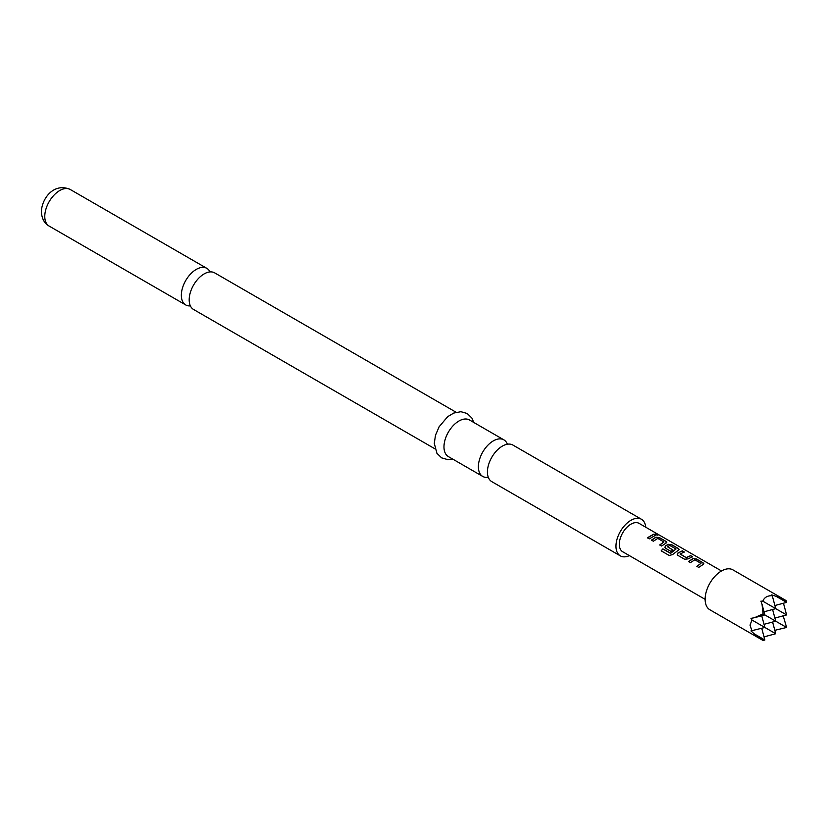 <?xml version="1.0" encoding="UTF-8"?>
<svg xmlns="http://www.w3.org/2000/svg" width="828" height="828" viewBox="0 0 828 828"><rect width="100%" height="100%" fill="white"/><g stroke="black" fill="none" stroke-linecap="round" stroke-linejoin="round"><path stroke-width="1.24" d="M655.424 534.795C654.648 533.843 655.352 533.832 657.515 534.784L657.618 534.546C658.436 535.333 657.722 535.333 655.486 534.567C654.731 533.605 655.434 533.605 657.618 534.546L658.105 535.054M210.012 271.926A21.124 12.192 120 0 0 206.845 268.355A21.124 12.192 120 0 0 196.277 269.4A21.124 12.192 120 0 0 181.342 295.265A21.124 12.192 120 0 0 185.72 304.942A21.124 12.192 120 0 0 190.388 305.894M488.292 477.27A21.124 12.192 -60 0 1 482.745 476.431A21.124 12.192 -60 0 1 478.377 466.754A21.124 12.192 -60 0 1 493.312 440.889A21.124 12.192 -60 0 1 503.869 439.844A21.124 12.192 -60 0 1 507.378 444.222M786.114 600.579L732.946 569.881A23.039 13.3 120 0 0 715.185 576.05A23.039 13.3 120 0 0 705.135 599.244A23.039 13.3 120 0 0 709.906 609.791L763.074 640.489L764.875 640.003L754.38 633.948L750.965 630.905L764.875 627.458L751.948 620.006L750.965 618.361L754.38 617.729L763.074 613.879L762.06 604.43L760.901 601.159L762.816 601.19C764.358 597.361 767.504 595.539 772.276 595.725L771.758 594.887L776.105 596.315L786.114 600.579L786.6 602.38L776.105 596.315M751.948 630.926L750.033 625.171L751.948 620.006M434.979 448.848L193.555 309.465A21.124 12.192 -60 0 1 189.188 299.798A21.124 12.192 -60 0 1 204.123 273.923A21.124 12.192 -60 0 1 214.68 272.878L456.104 412.261M629.373 555.609A21.124 12.192 -60 0 1 620.338 555.867A21.124 12.192 -60 0 1 615.97 546.201A21.124 12.192 -60 0 1 625.192 524.942A21.124 12.192 -60 0 1 641.462 519.28A21.124 12.192 -60 0 1 645.757 527.229M620.338 555.867L491.801 481.648A21.124 12.192 -60 0 1 487.423 471.981A21.124 12.192 -60 0 1 502.358 446.116A21.124 12.192 -60 0 1 512.925 445.071L641.462 519.28M482.745 476.431L448.352 456.57A21.124 12.192 -60 0 1 443.974 446.892A21.124 12.192 -60 0 1 453.195 425.644A21.124 12.192 -60 0 1 469.476 419.982L503.869 439.844M692.932 558.579L696.462 558.983L703.117 562.823L703.138 564.468L698.739 567.408L696.834 566.311L700.985 563.35L694.837 559.811L690.438 562.616L688.534 561.519L692.932 558.579L696.462 558.983M703.862 563.744L703.138 564.468M696.886 566.487L700.985 563.35M677.946 555.412L677.211 554.398L677.925 552.99L682.334 550.827L684.238 551.924L680.078 554.067L686.226 557.617L690.635 555.619L692.539 556.716L688.12 558.879L684.601 559.252L677.946 555.412M680.078 553.901L686.226 557.617M670.401 553.207L676.062 548.964L669.666 545.404L667.513 546.811L672.916 549.937L671.042 551.427L665.598 548.281L664.863 547.267L665.567 545.849L668.227 544.306L671.756 544.71L678.411 548.55L678.422 550.206L672.522 554.615L669.179 555.453L661.189 550.848L662.886 548.86L670.649 553.156M670.721 553.311L676.062 548.964M667.513 546.656L672.936 550.134M679.146 549.481L678.422 550.206M655.869 537.175L659.399 537.579L666.054 541.419L666.074 543.064L661.665 546.014L659.761 544.907L663.911 541.957L657.774 538.407L653.364 541.212L651.46 540.115L655.869 537.175L659.399 537.579M666.799 542.35L666.074 543.064M659.812 545.083L663.911 541.957M653.571 534.215L655.465 535.312L649.318 538.873L647.413 537.776L653.571 534.215L655.424 535.54M655.486 534.567L655.031 533.967M705.135 599.348L622.708 551.759A16.384 9.46 -60 0 1 619.313 544.265A16.384 9.46 -60 0 1 626.465 527.767A16.384 9.46 -60 0 1 639.092 523.379L721.519 570.968M764.037 624.322L775.732 621.197L763.074 613.879M772.596 609.491L775.732 621.197L786.6 627.458L774.822 630.325M761.739 615.763L764.875 627.458L775.732 633.73L772.596 622.035M774.894 618.061L786.6 614.925L762.816 601.19M764.037 611.788L775.732 608.652L772.276 595.725M754.38 617.729L764.875 614.925L762.06 604.43M761.739 628.307L764.875 640.003M763.074 640.489L754.38 633.948M764.037 636.867L775.732 633.73M783.195 615.835L786.6 627.458M783.464 603.219L786.6 614.925M774.894 605.516L786.6 602.38M647.455 537.952L653.52 534.443M651.512 540.291L655.848 537.393M659.347 537.807L666.054 541.419M666.002 541.647L666.747 542.464M661.293 550.972L662.886 548.86M662.949 549.016L670.473 553.352M664.884 547.36L665.588 546.045L668.206 544.534L671.705 544.938L678.411 548.55M678.36 548.788L679.105 549.595M677.242 554.491L677.925 552.99M686.236 557.813L690.635 555.619M690.583 555.847L692.487 556.944M677.946 553.176L682.334 550.827M682.282 551.055L684.187 552.152M688.585 561.694L692.912 558.796M696.42 559.21L703.117 562.823M703.075 563.05L703.821 563.868M44.774 216.418A21.124 12.192 -60 0 1 53.996 195.16A21.124 12.192 -60 0 1 70.276 189.508C53.861 182.191 41.679 198.617 41.4 211.72C41.731 218.52 44.308 223.312 49.152 226.085A21.124 12.192 -60 0 1 44.774 216.418M206.845 268.355L70.276 189.508M473.792 422.477L471.888 418.057L467.189 413.493L460.906 411.702L453.734 413.068L447.689 416.66L439.119 426.782L435.476 435.311L434.286 443.332L436.936 453.34L441.634 457.863L447.72 459.612L452.668 459.054M185.72 304.942L49.152 226.085"/></g></svg>
